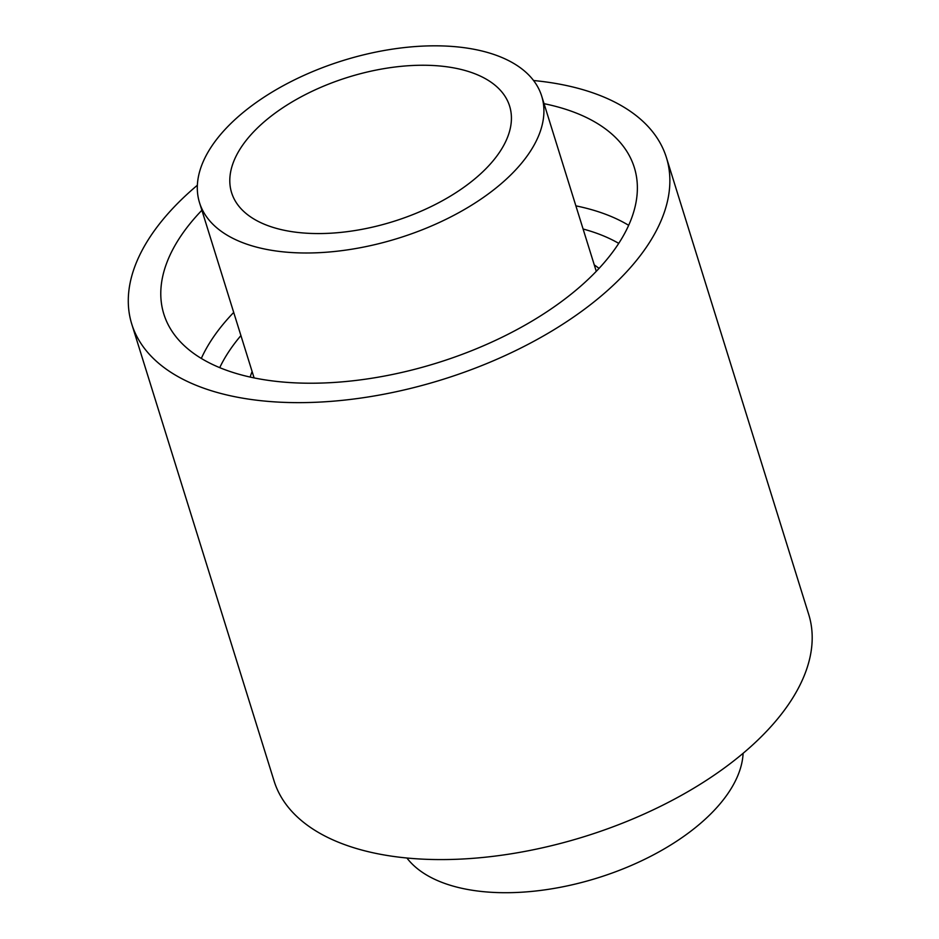 <?xml version="1.0" encoding="UTF-8"?>
<svg xmlns="http://www.w3.org/2000/svg" width="939" height="939" viewBox="0 0 939 939"><rect width="100%" height="100%" fill="white"/><g stroke="black" fill="none" stroke-linecap="round" stroke-linejoin="round"><path stroke-width="1.41" d="M299.952 232.672A145.592 75.59 162.7 0 1 231.604 192.706A145.592 75.59 162.7 0 1 348.134 77.233A145.592 75.59 162.7 0 1 509.619 106.107A145.592 75.59 162.7 0 1 450.438 196.098A145.592 75.59 162.7 0 1 299.952 232.672M283.648 251.898A179.196 93.031 162.7 0 1 199.526 202.695A179.196 93.031 162.7 0 1 342.946 60.577A179.196 93.031 162.7 0 1 541.697 96.118A179.196 93.031 162.7 0 1 468.854 206.873A179.196 93.031 162.7 0 1 283.648 251.898M743.113 753.301A179.196 93.031 162.7 0 1 482.892 891.616A179.196 93.031 162.7 0 1 406.916 858.011M533.563 80.519A279.986 145.369 162.7 0 1 666.397 157.529L808.725 614.482A279.986 145.369 162.7 0 1 694.907 787.528A279.986 145.369 162.7 0 1 405.507 857.87A279.986 145.369 162.7 0 1 274.082 781.002L131.753 324.061A279.986 145.369 162.7 0 1 197.366 185.241M666.397 157.529A279.986 145.369 162.7 0 1 552.59 330.575A279.986 145.369 162.7 0 1 263.19 400.93A279.986 145.369 162.7 0 1 131.753 324.061M544.057 103.677A246.394 127.927 162.7 0 1 634.318 167.529A246.394 127.927 162.7 0 1 534.162 319.812A246.394 127.927 162.7 0 1 279.493 381.715A246.394 127.927 162.7 0 1 163.832 314.06A246.394 127.927 162.7 0 1 201.885 210.254M201.31 358.44A246.394 127.927 162.7 0 1 233.705 312.429M575.877 205.852A246.394 127.927 162.7 0 1 628.672 225.325M219.726 367.654A231.604 120.251 162.7 0 1 240.912 335.587M583.096 229.01A231.604 120.251 162.7 0 1 618.742 243.377M250.161 377.067A193.974 100.708 162.7 0 1 252.11 371.504M594.281 264.927A193.974 100.708 162.7 0 1 599.047 268.401M596.277 271.336L541.697 96.118M254.105 377.912L199.526 202.695"/></g></svg>

